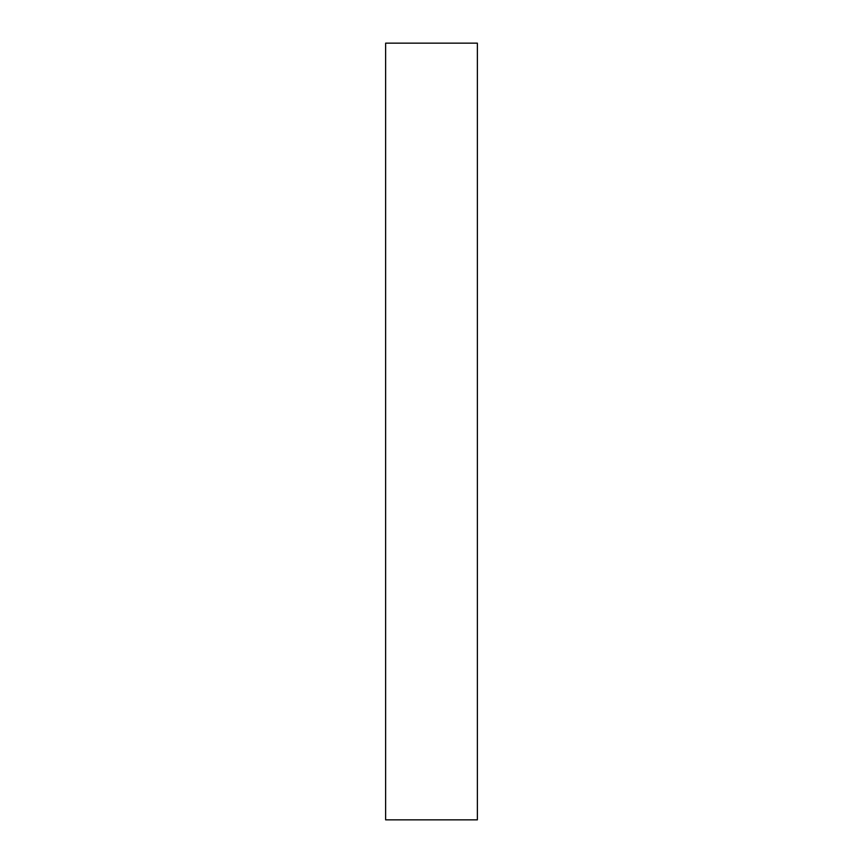 <?xml version="1.0" encoding="UTF-8"?>
<svg xmlns="http://www.w3.org/2000/svg" width="863" height="863" viewBox="0 0 863 863"><rect width="100%" height="100%" fill="white"/><g stroke="black" fill="none" stroke-linecap="round" stroke-linejoin="round"><path stroke-width="1.29" d="M477.368 431.5L477.368 43.15L385.632 43.15L385.632 819.85L477.368 819.85L477.368 431.5"/></g></svg>
